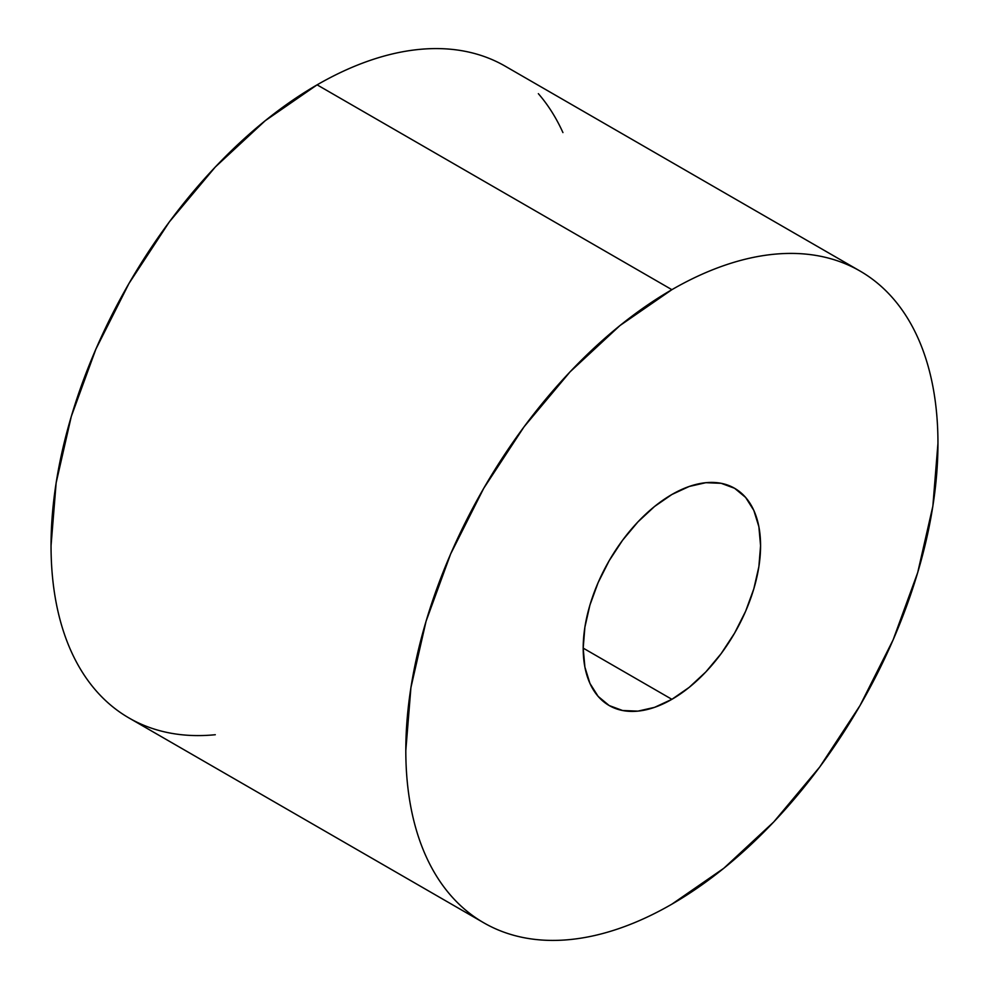 <?xml version="1.0" encoding="UTF-8"?>
<svg xmlns="http://www.w3.org/2000/svg" width="989" height="989" viewBox="0 0 989 989"><rect width="100%" height="100%" fill="white"/><g stroke="black" fill="none" stroke-linecap="round" stroke-linejoin="round"><path stroke-width="1.48" d="M671.89 699.322L583.189 648.116L584.895 627.15L589.938 605.033L598.135 582.595L609.175 560.701L622.613 540.204L637.942 521.895L654.582 506.455L671.89 494.5A125.43 72.42 -60 0 1 734.592 488.282A125.43 72.42 -60 0 1 753.828 588.789A125.43 72.42 -60 0 1 671.89 699.322L654.582 707.345L637.942 711.128L622.613 710.51L609.175 705.54L598.135 696.38L589.938 683.411L584.895 667.118L583.189 648.116L671.89 699.322A125.43 72.42 -60 0 1 609.175 705.54A125.43 72.42 -60 0 1 589.938 605.033A125.43 72.42 -60 0 1 671.89 494.5L689.185 486.477L705.825 482.694L721.154 483.312L734.592 488.282L745.632 497.442L753.828 510.411L758.872 526.704L760.578 545.705L758.872 566.672L753.828 588.801L745.632 611.239L734.592 633.121L721.154 653.618L705.825 671.939L689.185 687.367L671.89 699.322M671.89 289.678L317.11 84.844A376.29 217.246 120 0 0 71.295 416.443A376.29 217.246 120 0 0 128.978 717.965C116.615 710.831 105.588 701.683 95.884 690.507C86.179 679.344 77.983 666.363 71.295 651.59C64.606 636.805 59.563 620.511 56.15 602.697C52.751 584.87 51.045 565.881 51.045 545.705L56.15 482.817L71.295 416.443L95.884 349.129L128.978 283.46L169.292 221.969L215.293 167.017L265.213 120.72L317.11 84.844C334.591 74.768 351.886 66.745 369.021 60.786C386.155 54.828 402.795 51.045 418.94 49.45C435.086 47.855 450.415 48.461 464.941 51.28C479.467 54.111 492.905 59.08 505.255 66.214A376.29 217.246 120 0 0 317.11 84.844L671.89 289.678A376.29 217.246 -60 0 1 860.022 271.035A376.29 217.246 -60 0 1 917.705 572.557A376.29 217.246 -60 0 1 671.89 904.156A376.29 217.246 -60 0 1 483.745 922.786A376.29 217.246 -60 0 1 426.061 621.265A376.29 217.246 -60 0 1 671.89 289.678L619.979 325.542L570.06 371.852L524.059 426.803L483.745 488.282L450.65 553.951L426.061 621.265L410.917 687.639L405.811 750.527C405.811 770.703 407.517 789.704 410.917 807.519C414.329 825.333 419.373 841.627 426.061 856.412C432.749 871.185 440.946 884.166 450.65 895.329C460.355 906.505 471.382 915.653 483.745 922.786C496.095 929.92 509.533 934.889 524.059 937.72C538.585 940.539 553.914 941.145 570.06 939.55C586.205 937.955 602.845 934.172 619.979 928.214C637.114 922.255 654.409 914.232 671.89 904.156L723.787 868.28L773.707 821.983L819.708 767.031L860.022 705.54L893.116 639.871L917.705 572.557L932.85 506.183L937.955 443.295C937.955 423.119 936.249 404.13 932.85 386.303C929.437 368.489 924.394 352.195 917.705 337.41C911.017 322.637 902.821 309.656 893.116 298.493C883.412 287.317 872.385 278.169 860.022 271.035C847.672 263.902 834.234 258.933 819.708 256.102C805.182 253.283 789.852 252.677 773.707 254.272C757.562 255.867 740.922 259.65 723.787 265.608C706.653 271.567 689.358 279.59 671.89 289.678M215.293 734.728C199.148 736.323 183.818 735.717 169.292 732.898C154.766 730.067 141.328 725.098 128.978 717.965L483.745 922.786M538.35 93.671C548.054 104.834 556.251 117.815 562.939 132.588M860.022 271.035L505.255 66.214"/></g></svg>
